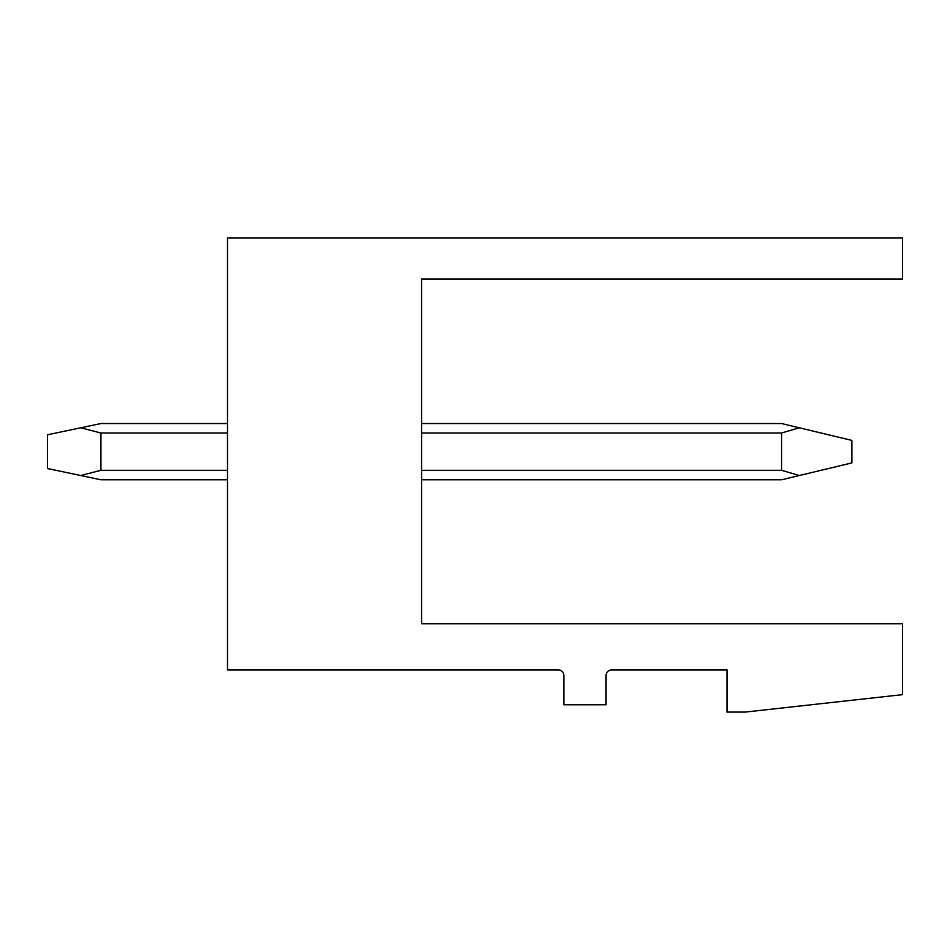 <?xml version="1.0" encoding="UTF-8"?>
<svg xmlns="http://www.w3.org/2000/svg" width="950" height="950" viewBox="0 0 950 950"><rect width="100%" height="100%" fill="white"/><g stroke="black" fill="none" stroke-linecap="round" stroke-linejoin="round"><path stroke-width="1.43" d="M421.562 623.782L421.562 278.967L902.5 278.967L902.5 237.904L227.501 237.904L227.501 669.904L558.256 669.904A5.629 5.629 0 0 1 563.872 675.533L563.872 704.781L606.064 704.781L606.064 675.533A5.629 5.629 0 0 1 611.693 669.904L726.999 669.904L726.999 712.096L745.002 712.096L902.5 694.652L902.5 623.782L421.562 623.782M227.501 479.786L100.938 479.786L47.5 468.528L47.5 434.779L80.702 427.797L100.938 432.998L100.938 470.309L227.501 470.309M421.562 470.309L781.565 470.309L799.318 475.522L851.877 462.911L851.877 440.408L781.565 423.534L421.562 423.534M100.938 470.309L80.702 475.522M421.562 479.786L781.565 479.786L799.318 475.522M100.938 432.998L227.501 432.998M421.562 432.998L781.565 432.998L799.318 427.797M80.702 427.797L100.938 423.534L227.501 423.534M781.565 432.998L781.565 470.309"/></g></svg>
